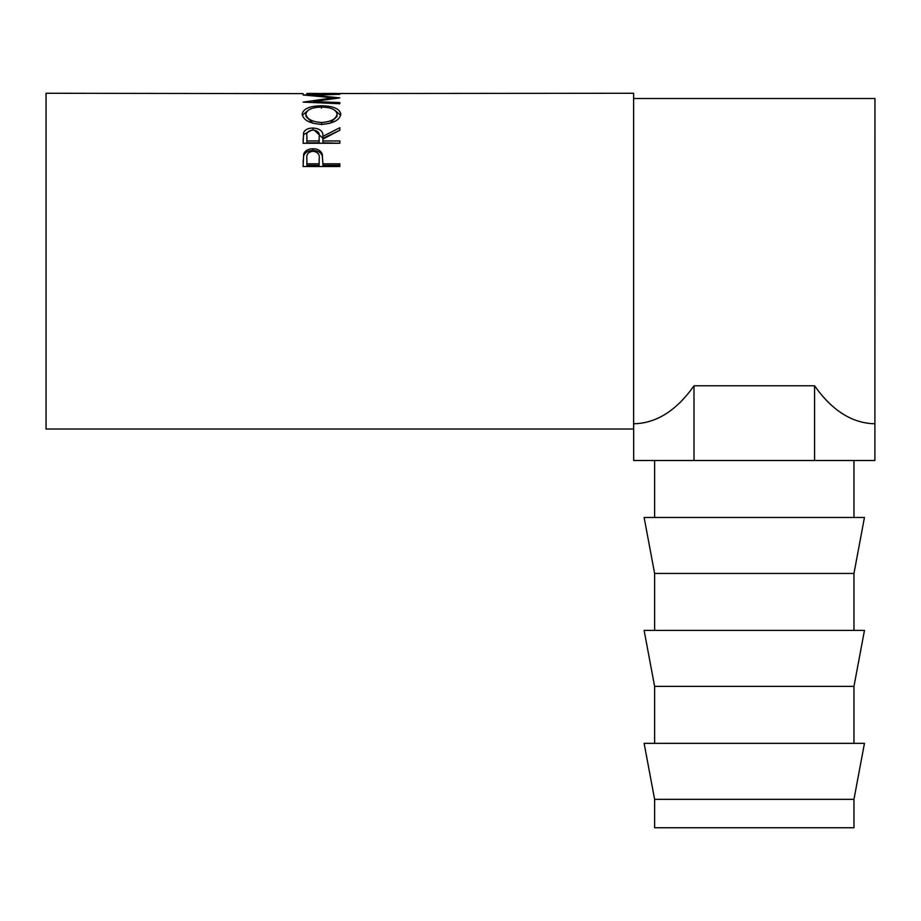 <?xml version="1.0" encoding="UTF-8"?>
<svg xmlns="http://www.w3.org/2000/svg" width="921" height="921" viewBox="0 0 921 921"><rect width="100%" height="100%" fill="white"/><g stroke="black" fill="none" stroke-linecap="round" stroke-linejoin="round"><path stroke-width="1.38" d="M654.612 799.324L654.612 827.737L853.963 827.737L853.963 799.324L864.462 743.339L644.113 743.339L654.612 799.324L853.963 799.324M754.287 686.387L853.963 686.387L864.462 630.401L644.113 630.401L654.612 686.387L754.287 686.387M754.287 573.438L853.963 573.438L864.462 517.464L644.113 517.464L654.612 573.438L754.287 573.438M303.113 166.517L303.665 154.083C305.081 150.607 308.178 148.834 312.967 148.765C317.883 148.834 320.992 150.687 322.281 154.302L322.891 163.811L339.837 163.811L339.837 166.517L303.113 166.517M303.113 143.273L303.619 132.647C304.932 129.654 308.04 128.111 312.933 128.019C320.048 128.595 323.363 131.369 322.891 136.343L339.837 127.731L339.837 130.241L322.891 139.106L322.891 140.959L339.837 140.959L339.837 143.273L303.113 143.273M302.169 114.227C303.113 108.782 309.548 105.973 321.464 105.788C333.275 105.973 339.711 108.736 340.782 114.077C339.768 120.087 333.39 123.518 321.636 124.37C309.847 123.598 303.354 120.214 302.169 114.227M313.359 102.553L313.359 101.494L339.837 97.879L313.416 95.197L339.837 94.299L303.113 94.909M313.359 101.494L339.837 102.611L339.837 103.728L303.113 102.116L333.241 97.799L303.113 94.978M303.113 93.631L46.05 93.263L46.05 429.025L633.625 429.025L633.625 93.263L306.877 93.539M318.182 93.447L306.877 93.447L318.182 93.631M318.182 93.539L321.947 93.539M336.073 93.447L321.947 93.447L336.073 93.631M336.073 93.539L339.837 93.631M693.985 385.795L693.985 460.5L633.683 460.5L633.683 423.775C656.339 423.326 676.44 410.674 693.985 385.795L814.59 385.795C832.135 410.674 852.236 423.326 874.892 423.775L874.95 98.512L633.625 98.512M313.416 95.796L313.416 95.197M333.241 98.685L333.241 97.799M339.837 103.728L339.837 102.611M321.464 105.788L321.464 108.206M334.772 110.232L340.655 115.252M302.307 115.344L308.397 110.14M329.833 123.345L337.017 116.437L337.017 114.146C336.292 109.657 331.111 107.297 321.452 107.066C311.885 107.32 306.705 109.68 305.933 114.146C306.797 119.039 312.023 121.825 321.625 122.493C331.123 121.791 336.257 119.016 337.017 114.146M305.933 114.146L305.933 116.437L313.013 123.264M321.625 124.657L321.625 122.493M303.113 140.084L303.619 134.662L311.666 130.137M303.619 132.647L303.619 134.662M312.933 128.019L312.933 130.091M314.257 130.137L322.891 138.288L339.837 130.241M322.891 136.343L322.891 138.288M322.891 140.959L322.891 142.836L339.837 143.273M306.877 140.959L306.877 136.25C306.198 132.762 308.213 130.69 312.933 130.045C317.757 130.701 319.84 132.808 319.173 136.354L319.127 140.959L306.877 140.959L306.877 142.836L319.127 142.836L319.173 138.277M319.127 140.959L319.127 142.836M303.113 162.223L303.665 155.753C305.081 152.333 308.178 150.584 312.967 150.514C317.883 150.595 320.992 152.414 322.281 155.971L322.891 163.236M303.665 154.083L303.665 155.753M312.967 148.765L312.967 150.514M322.281 154.302L322.281 155.971M322.891 163.811L322.891 165.331L339.837 165.331L339.837 166.517M306.877 163.811L306.877 158.412C306.244 154.348 308.282 151.953 312.979 151.228C317.768 152 319.852 154.463 319.207 158.642L319.127 163.811L306.877 163.811L306.877 165.331L319.127 165.331L319.207 160.208M319.127 163.811L319.127 165.331M814.59 385.795L814.59 460.5L874.892 460.5L874.892 423.775M693.985 460.5L814.59 460.5M853.963 743.339L853.963 686.387M853.963 630.401L853.963 573.438M853.963 517.464L853.963 460.5M654.612 517.464L654.612 460.5M654.612 630.401L654.612 573.438M654.612 743.339L654.612 686.387"/></g></svg>
